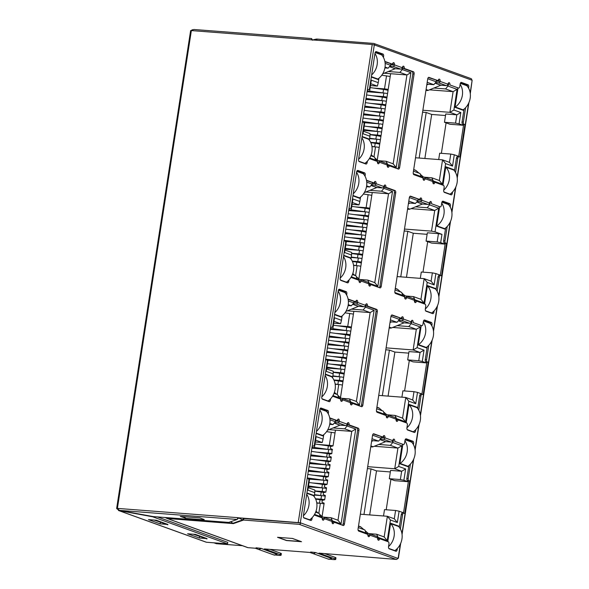 <?xml version="1.0" encoding="UTF-8"?>
<svg xmlns="http://www.w3.org/2000/svg" width="589" height="589" viewBox="0 0 589 589"><rect width="100%" height="100%" fill="white"/><g stroke="black" fill="none" stroke-linecap="round" stroke-linejoin="round"><path stroke-width="0.88" d="M316.131 433.489L322.86 435.919L322.956 435.308M326.637 411.527L326.718 411.026L320.136 408.648M467.011 85.906L467.092 85.398L460.473 83.005M458.006 88.026L455.017 107.323L463.234 110.298L463.329 109.679M398.775 526.669L398.856 526.168L390.64 523.194L387.783 541.615M395.02 550.921L395.094 550.443M453.957 170.243L454.031 169.735L445.814 166.768L442.965 185.189M450.202 194.495L450.276 194.017M448.619 204.714L448.7 204.214L442.081 201.813M439.615 206.842L436.626 226.132L444.842 229.106L444.938 228.488M435.565 289.052L435.639 288.544L427.423 285.577L424.573 303.998M431.811 313.304L431.884 312.825M430.228 323.523L430.301 323.022L423.682 320.63M421.216 325.651L418.234 344.94L426.451 347.915L426.546 347.296M417.174 407.86L417.248 407.352L409.031 404.385L406.174 422.806M413.419 432.112L413.493 431.634M411.836 442.332L411.91 441.831L405.291 439.438M402.824 444.459L399.843 463.749L408.059 466.724L408.155 466.113M365.003 163.69L365.077 163.212M368.758 139.438L368.839 138.93L362.11 136.501M371.313 77.056L378.042 79.493L378.131 78.874M381.812 55.101L381.893 54.593L375.311 52.215M346.612 282.499L346.685 282.021M350.367 258.247L350.448 257.739L343.718 255.309M352.921 195.865L359.643 198.302L359.739 197.683M363.42 173.91L363.501 173.409L356.919 171.024M328.22 401.308L328.294 400.829M331.975 377.056L332.049 376.548L325.327 374.118M334.523 314.673L341.252 317.11L341.348 316.499M345.029 292.718L345.11 292.218L338.528 289.84M309.829 520.116L309.902 519.638M313.584 495.864L313.657 495.364L306.928 492.927M369.73 157.977L375.878 160.193L374.39 157.027L370.82 155.739M362.441 121.562L364.782 122.409L363.03 133.725L369.958 136.228L369.347 140.16M348.835 209.441L351.177 210.295L350.786 210.707L348.666 210.545M360.542 197.065L359.857 201.482L352.929 198.979L351.177 210.295M366.638 185.852L369.752 186.978L372.174 184.107L366.741 182.148M372.174 184.107L372.388 182.745M384.367 185.417L383.918 188.355L381.495 191.219L388.534 193.766L392.524 191.469L383.918 188.355M358.878 278.855L372.241 192.515L388.534 193.766L374.781 282.632L367.735 280.084L369.222 283.25L377.836 286.364L392.524 191.469M369.222 283.25L368.913 285.245M357.376 279.701L355.999 275.836L352.428 274.548M351.338 276.786L357.486 279.009M344.042 240.371L346.391 241.218L344.639 252.534L351.567 255.037L350.956 258.969M330.444 328.257L332.785 329.104L332.395 329.516L330.267 329.354L347.076 330.665A3.843 0.471 8.8 0 1 350.772 331.217M342.15 315.873L341.465 320.291L334.537 317.788L332.785 329.104M348.246 304.66L351.361 305.787L353.783 302.915L348.349 300.957M353.783 302.915L353.996 301.553M365.975 304.226L365.526 307.163L363.096 310.028L370.142 312.575L374.133 310.278L365.526 307.163M340.486 397.663L353.849 311.323L370.142 312.575L356.389 401.44L349.343 398.893L350.83 402.059L359.445 405.173L374.133 310.278M350.83 402.059L350.521 404.054M338.984 398.51L337.6 394.645L334.029 393.356M332.947 395.594L339.095 397.818M325.651 359.18L327.999 360.034L326.247 371.342L333.175 373.853L332.564 377.785M312.045 447.066L314.393 447.912L314.003 448.325L311.875 448.163M323.751 434.682L323.074 439.099L316.146 436.596L314.393 447.912M329.855 423.469L332.969 424.595L335.391 421.731L329.958 419.766M335.391 421.731L335.597 420.362M347.584 423.035L347.127 425.972L344.705 428.844L351.751 431.391L355.741 429.086L347.127 425.972M332.468 449.422L330.319 448.398L330.613 446.514L333.013 445.939L335.458 430.132L351.751 431.391L337.998 520.249L330.952 517.702L332.439 520.867L341.046 523.982L355.741 429.086M332.439 520.867L332.13 522.87M320.593 517.319L319.209 513.461L315.638 512.165M314.555 514.403L320.696 516.627M307.259 477.988L309.608 478.842L307.856 490.151L314.776 492.662L314.173 496.593M399.106 511.2L395.587 510.486L394.299 518.784L387.371 516.281L384.175 536.947L376.621 534.216L378.109 537.382L387.231 540.68L390.426 520.013L397.354 522.517L399.106 511.2L403.016 512.614L402.95 513.078M378.109 537.382L377.792 539.458M366.262 533.833L364.878 529.967L358.267 527.582M358.097 530.152L366.365 533.141M372.02 438.717L378.639 441.109L381.061 438.238L372.572 435.175M381.061 438.238L381.274 436.876M393.275 439.394L392.797 442.486L390.374 445.35L397.928 448.082L401.919 445.785L392.797 442.486M407.949 480.771L407.809 481.684L403.892 480.271L405.644 468.954L398.716 466.451L401.919 445.785M417.498 392.392L413.979 391.678L412.69 399.975L405.769 397.465L402.567 418.138L395.013 415.407L396.5 418.573L405.622 421.871L408.818 401.205L415.746 403.708L417.498 392.392L421.415 393.805L421.341 394.269M396.5 418.573L396.183 420.642M384.654 415.024L383.27 411.159L376.658 408.766M376.496 411.336L384.764 414.332M390.411 319.908L397.03 322.301L399.452 319.429L390.971 316.367M399.452 319.429L399.666 318.067M411.674 320.585L411.196 323.678L408.773 326.542L416.32 329.273L420.31 326.976L411.196 323.678M426.34 361.963L426.2 362.876L422.284 361.462L424.036 350.146L417.115 347.643L420.31 326.976M435.889 273.583L432.37 272.862L431.089 281.159L424.161 278.656L420.958 299.33L413.404 296.598L414.892 299.764L424.014 303.063L427.216 282.389L434.137 284.899L435.889 273.583L439.806 274.997L439.733 275.461M414.892 299.764L414.575 301.833M403.045 296.215L401.669 292.35L395.05 289.957M394.888 292.527L403.156 295.516M408.81 201.099L415.422 203.492L417.844 200.621L409.362 197.558M417.844 200.621L418.057 199.251M430.066 201.777L429.587 204.869L427.165 207.733L434.719 210.464L438.702 208.167L429.587 204.869M444.732 243.154L444.592 244.067L440.682 242.653L441.964 234.356L435.035 231.852L438.702 208.167M454.281 154.774L450.762 154.053L449.481 162.35L442.553 159.847L439.35 180.521L431.796 177.79L433.29 180.956L442.405 184.254L445.608 163.58L452.529 166.091L454.281 154.774L458.198 156.188L458.124 156.652M433.29 180.956L432.967 183.024M421.437 177.407L420.06 173.541L413.441 171.149M413.279 173.718L421.547 176.707M427.202 82.291L433.813 84.676L436.235 81.812L427.754 78.742M436.235 81.812L436.449 80.443M448.457 82.968L447.979 86.06L445.556 88.924L453.11 91.656L457.093 89.351L447.979 86.06M463.131 124.345L462.983 125.258L459.074 123.845L460.826 112.528L453.898 110.025L457.093 89.351M367.227 90.632L369.568 91.486L369.178 91.899L367.057 91.737L383.859 93.047A3.843 0.471 8.8 0 1 387.555 93.592M378.933 78.256L378.248 82.674L371.32 80.17L369.568 91.486M385.029 67.043L388.144 68.169L390.566 65.298L385.14 63.34M390.566 65.298L390.779 63.936M402.788 66.454L402.309 69.546L399.887 72.41L406.933 74.958L410.916 72.661L402.309 69.546M377.269 160.046L390.632 73.706L406.933 74.958L393.172 163.823L386.126 161.276L387.614 164.441L396.228 167.556L410.916 72.661M387.614 164.441L387.304 166.437M375.767 160.893L375.878 160.193M325.312 410.916L326.718 411.026M465.693 85.295L467.092 85.398M397.457 526.058L398.856 526.168M454.031 169.735L452.632 169.632M448.7 204.214L447.294 204.103M435.639 288.544L434.24 288.441M430.301 323.022L428.902 322.912M417.248 407.352L415.849 407.249M411.91 441.831L410.511 441.721M368.839 138.93L367.44 138.827M380.494 54.49L381.893 54.593M350.448 257.739L349.041 257.636M362.102 173.299L363.501 173.409M332.049 376.548L330.65 376.445M343.711 292.107L345.11 292.218M313.657 495.364L312.258 495.253M363.413 131.237L370.032 133.629L369.958 136.228M352.384 202.52L359.003 204.913L359.857 201.482M374.781 282.632L377.836 286.364M345.021 250.045L351.64 252.438L351.567 255.037M333.985 321.329L340.604 323.722L341.465 320.291M356.389 401.44L359.445 405.173M326.63 368.854L333.249 371.247L333.175 373.853M315.594 440.138L322.212 442.53L323.074 439.099M337.998 520.249L341.046 523.982M308.238 487.663L314.857 490.055L314.776 492.662M248.529 518.791L248.919 518.931M462.983 125.258L449.952 124.257L444.474 122.276L445.755 113.979L456.836 114.833L460.826 112.528M445.52 115.518L431.685 114.45L424.868 158.485M444.592 244.067L431.56 243.066L426.075 241.085L427.364 232.788L438.444 233.642L437.156 241.939L440.682 242.653M427.128 234.326L413.287 233.259L406.469 277.294M426.2 362.876L413.161 361.874L407.684 359.894L408.972 351.596L420.053 352.45L424.036 350.146M408.729 353.135L394.895 352.067L388.077 396.102M407.809 481.684L394.77 480.683L389.292 478.702L390.581 470.405L401.661 471.259L405.644 468.954M390.338 471.944L376.504 470.876L369.686 514.919M394.299 518.784L397.354 522.517M360.335 514.197L387.371 516.281L390.426 520.013M384.175 536.947L387.231 540.68M374.287 446.263L397.928 448.082L394.733 468.756L398.716 466.451M367.698 466.672L394.733 468.756L401.661 471.259L400.373 479.556L403.892 480.271M412.69 399.975L415.746 403.708M378.727 395.388L405.769 397.465L408.818 401.205M402.567 418.138L405.622 421.871M392.679 327.455L416.32 329.273L413.125 349.947L417.115 347.643M386.089 347.863L413.125 349.947L420.053 352.45L418.764 360.748L422.284 361.462M431.089 281.159L434.137 284.899M397.126 276.572L424.161 278.656L427.216 282.389M420.958 299.33L424.014 303.063M411.07 208.646L434.719 210.464L431.516 231.131L435.035 231.852M404.481 229.055L431.516 231.131M413.287 233.259L407.809 231.278L404.179 230.998M441.964 234.356L438.444 233.642M449.481 162.35L452.529 166.091M415.517 157.764L442.553 159.847L445.608 163.58M439.35 180.521L442.405 184.254M429.462 89.837L453.11 91.656L449.908 112.322L453.898 110.025M422.873 110.246L449.908 112.322L456.836 114.833L455.555 123.13L459.074 123.845M370.776 83.712L377.394 86.104L378.248 82.674M393.172 163.823L396.228 167.556M377.394 86.104L370.488 85.574M322.212 442.53L315.306 442M340.604 323.722L333.698 323.192M359.003 204.913L352.089 204.383M369.752 186.978L366.498 186.728M381.495 191.219L369.892 190.328M372.241 192.515L365.784 192.007M367.735 280.084L360.358 279.517M351.361 305.787L348.106 305.536M363.096 310.028L351.5 309.137M353.849 311.323L347.392 310.815M349.343 398.893L341.966 398.326M332.969 424.595L329.715 424.345M344.705 428.844L333.109 427.945M335.458 430.132L329.001 429.624M322.095 516.472L324.149 503.19L321.984 502.262L322.279 500.378L324.672 499.796L325.342 495.496L323.177 494.569L323.464 492.684L325.864 492.102L326.527 487.802L324.362 486.875L324.657 484.983L327.057 484.408L327.72 480.109L325.555 479.181L325.85 477.289L328.25 476.715L328.912 472.415L326.748 471.487L327.042 469.595L329.435 469.021L330.105 464.721L327.94 463.786L328.228 461.901L330.628 461.327L331.298 457.027L329.133 456.092L329.42 454.207L331.821 453.633L332.159 449.304M330.952 517.702L323.575 517.135M277.979 537.337L286.578 540.444L300.92 541.497M300.913 541.549L292.321 538.442M431.685 114.45L426.2 112.47L422.571 112.19M376.504 470.876L371.026 468.896L367.396 468.616M394.895 352.067L389.417 350.087L385.788 349.807M383.52 515.979L384.507 509.632L395.587 510.486M371.026 468.896L363.973 514.477M400.373 479.556L389.292 478.702M401.912 397.17L402.898 390.824L413.979 391.678M389.417 350.087L382.364 395.668M418.764 360.748L407.684 359.894M420.31 278.361L421.29 272.015L432.37 272.862M407.809 231.278L400.756 276.852M437.156 241.939L426.075 241.085M438.702 159.553L439.681 153.199L450.762 154.053M426.2 112.47L419.147 158.043M455.555 123.13L444.474 122.276M376.621 534.216L369.244 533.649M378.639 441.109L371.733 440.579M390.374 445.35L378.72 444.452M395.013 415.407L387.636 414.84M397.03 322.301L390.124 321.771M408.773 326.542L397.111 325.643M413.404 296.598L406.027 296.031M415.422 203.492L408.523 202.955M427.165 207.733L415.503 206.835M431.796 177.79L424.426 177.215M433.813 84.676L426.915 84.146M445.556 88.924L433.894 88.026M388.144 68.169L384.889 67.919M399.887 72.41L388.284 71.519M390.632 73.706L384.175 73.198M386.126 161.276L378.749 160.709M390.573 523.628L398.598 526.47A15.38 12.936 109.9 0 1 401.948 538.942A15.38 12.936 109.9 0 1 394.866 550.612L388.792 548.418M366.336 533.339L368.795 533.531A1.539 1.296 109.9 0 1 369.082 533.59L376.908 536.417A1.539 1.296 -70.1 0 1 377.689 537.963A1.922 1.016 94.4 0 0 378.521 540.238A1.922 1.016 94.4 0 0 379.647 538.677L388.261 541.784A1.922 1.016 94.4 0 1 388.946 544.03L388.549 546.592A15.38 12.936 -70.1 0 0 394.122 536.115A15.38 12.936 -70.1 0 0 390.772 523.643M394.866 550.612L393.967 550.538M405.144 439.777L411.659 442.133A15.38 12.936 109.9 0 1 415.002 454.605A15.38 12.936 109.9 0 1 407.919 466.274L400.093 463.447A15.38 12.936 -70.1 0 0 407.176 451.778A15.38 12.936 -70.1 0 0 404.938 440.712M407.919 466.274L406.52 466.164M323.95 480.256A5.382 0.663 -171.2 0 0 323.067 480.123L323.604 476.648L307.811 474.454M323.604 476.648A5.382 0.663 8.8 0 1 326.387 477.134M307.274 477.922L323.067 480.123M308.452 478.423L318.701 479.851M328.714 449.481A5.382 0.663 -171.2 0 0 327.83 449.348L328.368 445.873L314.997 444.01M328.368 445.873A5.382 0.663 8.8 0 1 331.151 446.359M314.46 447.485L327.83 449.348M314.408 447.809L323.471 449.076M327.528 457.174A5.382 0.663 -171.2 0 0 326.637 457.042L327.175 453.567L311.382 451.373M327.175 453.567A5.382 0.663 8.8 0 1 329.965 454.053M310.845 454.841L326.637 457.042M310.793 455.172L322.279 456.769M325.143 472.562A5.382 0.663 -171.2 0 0 324.252 472.43L324.789 468.954L308.997 466.76M324.789 468.954A5.382 0.663 8.8 0 1 327.58 469.44M308.459 470.228L324.252 472.43M308.408 470.559L319.893 472.157M322.757 487.95A5.382 0.663 -171.2 0 0 321.874 487.817L322.411 484.349L309.041 482.487M322.411 484.349A5.382 0.663 8.8 0 1 325.194 484.828M308.503 485.954L321.874 487.817M308.452 486.286L317.515 487.545M320.379 503.337A5.382 0.663 -171.2 0 0 319.488 503.205L320.026 499.737L315.652 499.126M320.026 499.737A5.382 0.663 8.8 0 1 322.816 500.216M316.749 502.822L319.488 503.205M326.335 464.868A5.382 0.663 -171.2 0 0 325.445 464.736L325.982 461.261L310.189 459.067M325.982 461.261A5.382 0.663 8.8 0 1 328.772 461.747M309.652 462.534L325.445 464.736M309.6 462.866L321.086 464.463M321.572 495.644A5.382 0.663 -171.2 0 0 320.681 495.511L321.219 492.043L314.828 491.152M321.219 492.043A5.382 0.663 8.8 0 1 324.009 492.522M314.474 494.642L320.681 495.511M314.423 494.974L316.322 495.239M318.796 513.306L320.342 503.337L316.786 503.058M315.483 498.765L320.983 499.185A3.843 0.471 8.8 0 1 324.686 499.737M320.983 499.185L321.535 495.644L314.401 495.091M314.828 490.924L322.176 491.491A3.843 0.471 8.8 0 1 325.872 492.043M322.176 491.491L322.72 487.95L308.364 486.838M312.413 482.951L323.368 483.797A3.843 0.471 8.8 0 1 327.064 484.349M323.368 483.797L323.913 480.249L309.556 479.144M313.598 475.257L324.561 476.103A3.843 0.471 8.8 0 1 328.257 476.648M324.561 476.103L325.106 472.555L308.305 471.266M314.791 467.563L325.746 468.41A3.843 0.471 8.8 0 1 329.45 468.954M325.746 468.41L326.299 464.861L309.49 463.572M315.984 459.869L326.939 460.716A3.843 0.471 8.8 0 1 330.635 461.261M326.939 460.716L327.491 457.167L310.683 455.871M317.176 452.175L328.132 453.022A3.843 0.471 8.8 0 1 331.828 453.567M328.132 453.022L328.677 449.473L311.875 448.177M318.369 444.481L329.325 445.328A3.843 0.471 8.8 0 1 333.021 445.873M335.031 432.915L326.601 431.627M320.342 503.337A3.843 0.471 8.8 0 1 324.038 503.882M321.535 495.644A3.843 0.471 8.8 0 1 325.231 496.188M322.72 487.95A3.843 0.471 8.8 0 1 326.424 488.495M323.913 480.249A3.843 0.471 8.8 0 1 327.617 480.801M325.106 472.555A3.843 0.471 8.8 0 1 328.802 473.107M326.299 464.861A3.843 0.471 8.8 0 1 329.995 465.413M327.491 457.167A3.843 0.471 8.8 0 1 331.187 457.719M328.677 449.473A3.843 0.471 8.8 0 1 332.38 450.025M306.876 493.302L313.407 495.666A15.38 12.936 109.9 0 1 316.749 508.138A15.38 12.936 109.9 0 1 309.667 519.807L303.637 517.628M303.401 515.728A15.38 12.936 -70.1 0 0 308.923 505.31A15.38 12.936 -70.1 0 0 306.722 494.289M309.667 519.807L308.769 519.734M316.455 431.391A15.38 12.936 -70.1 0 0 321.977 420.973A15.38 12.936 -70.1 0 0 319.775 409.959M319.982 408.987L326.461 411.328A15.38 12.936 109.9 0 1 329.803 423.8A15.38 12.936 109.9 0 1 322.72 435.47L316.19 433.106M322.72 435.47L321.322 435.359M392.959 63.03A1.922 1.016 -85.6 0 1 393.172 64.797L394.475 64.9A1.922 1.016 94.4 0 0 393.791 62.662A1.922 1.016 94.4 0 0 393.643 62.625A1.922 1.016 94.4 0 0 392.517 64.194L384.941 61.823M392.517 64.194L384.867 61.425M383.439 57.45L383.623 56.272A1.922 1.016 94.4 0 0 382.931 54.033L376.283 51.626A1.922 1.016 94.4 0 0 376.135 51.596A1.922 1.016 94.4 0 0 375.009 53.157L369.59 88.159A1.922 1.016 94.4 0 1 368.464 89.727A1.922 1.016 94.4 0 1 368.324 89.697L367.426 89.366L300.324 522.782L300.721 522.922A1.539 1.296 109.9 0 1 299.183 524.328L243.574 520.043L243.809 518.534L300.721 522.922L397.693 558.343M375.657 51.773L381.628 53.93A1.922 1.016 -85.6 0 1 382.357 55.764M390.676 64.606L393.172 64.797M389.911 66.071L392.937 66.307A1.539 1.296 109.9 0 0 394.475 64.9L402.302 67.728A1.539 1.296 -70.1 0 1 400.763 69.134L395.248 68.714L389.454 66.616M382.688 73.802L395.248 68.714M375.841 160.407L378.344 160.598A1.539 1.296 109.9 0 1 378.631 160.664L386.458 163.492A1.539 1.296 -70.1 0 1 387.238 165.038A1.922 1.016 94.4 0 0 388.07 167.313A1.922 1.016 94.4 0 0 389.196 165.745L398.355 169.058A1.922 1.016 94.4 0 0 398.495 169.087A1.922 1.016 94.4 0 0 399.622 167.526L414.104 73.986A1.922 1.016 94.4 0 0 413.419 71.748L404.26 68.434A1.922 1.016 94.4 0 0 403.575 66.196A1.922 1.016 94.4 0 0 403.428 66.167A1.922 1.016 94.4 0 0 402.302 67.728M404.26 68.434L402.957 68.339L412.116 71.644A1.922 1.016 -85.6 0 1 412.801 73.883L398.319 167.423A1.922 1.016 -85.6 0 1 397.671 168.815M402.743 66.564A1.922 1.016 -85.6 0 1 402.957 68.339M389.196 165.745L387.893 165.649A1.922 1.016 -85.6 0 1 387.452 166.805M377.866 160.561L374.788 157.881M373.404 156.674L371.188 154.738M378.631 160.664A1.539 1.296 109.9 0 1 379.412 162.211L377.409 162.056M369.369 158.581L377.453 161.504A1.922 1.016 94.4 0 0 378.285 163.771A1.922 1.016 94.4 0 0 379.412 162.211L387.238 165.038M378.109 162.108A1.922 1.016 -85.6 0 1 377.667 163.271M362.397 121.805L363.303 122.129A1.922 1.016 94.4 0 1 363.987 124.367L358.568 159.376A1.922 1.016 94.4 0 0 359.253 161.614L365.909 164.014A1.922 1.016 94.4 0 0 366.049 164.051A1.922 1.016 94.4 0 0 367.175 162.483L367.381 161.165M365.828 162.63A1.922 1.016 -85.6 0 1 365.224 163.771M394.711 441.36L403.325 444.474L394.711 441.36A1.922 1.016 94.4 0 0 393.879 439.092A1.922 1.016 94.4 0 0 392.76 440.653A1.539 1.296 -70.1 0 1 391.221 442.067L385.699 441.64L379.949 439.556M403.325 444.474A1.922 1.016 94.4 0 0 403.465 444.511A1.922 1.016 94.4 0 0 404.591 442.943L404.989 440.381A1.922 1.016 94.4 0 1 406.115 438.812A1.922 1.016 94.4 0 1 406.263 438.849L405.968 438.827M413.426 444.621L413.603 443.495A1.922 1.016 94.4 0 0 412.911 441.249L406.263 438.849M408.862 465.56L406.881 478.393L408.184 478.496L410.408 464.117M408.184 478.496A1.922 1.016 94.4 0 0 408.869 480.734L407.566 480.631L408.464 480.955L403.487 513.122M402.545 513.071A1.922 1.016 94.4 0 0 402.397 513.041L403.701 513.137A1.922 1.016 94.4 0 1 403.848 513.174L404.746 513.498L409.767 481.058L408.869 480.734M403.701 513.137A1.922 1.016 94.4 0 0 402.574 514.705L401.271 514.602L399.305 527.31M388.549 546.592A1.922 1.016 94.4 0 0 389.233 548.83L395.889 551.238A1.922 1.016 94.4 0 0 396.029 551.267A1.922 1.016 94.4 0 0 397.155 549.706L397.354 548.455M400.373 528.959L402.574 514.705M381.171 437.539L384.926 437.826A1.922 1.016 94.4 0 0 384.102 435.558A1.922 1.016 94.4 0 0 382.975 437.119L373.816 433.806A1.922 1.016 94.4 0 0 373.669 433.776A1.922 1.016 94.4 0 0 372.542 435.337L358.068 528.878A1.922 1.016 94.4 0 0 358.753 531.116L367.911 534.429A1.922 1.016 94.4 0 0 368.736 536.697A1.922 1.016 94.4 0 0 369.863 535.136L367.867 534.981M449.893 84.934L458.5 88.048L449.893 84.934A1.922 1.016 94.4 0 0 449.061 82.666A1.922 1.016 94.4 0 0 447.934 84.227A1.539 1.296 -70.1 0 1 446.396 85.633L440.874 85.214L435.124 83.13M458.5 88.048A1.922 1.016 94.4 0 0 458.647 88.078A1.922 1.016 94.4 0 0 459.773 86.517L460.171 83.947A1.922 1.016 94.4 0 1 461.297 82.386A1.922 1.016 94.4 0 1 461.437 82.416L461.15 82.394M468.601 88.195L468.778 87.062A1.922 1.016 94.4 0 0 468.093 84.823L461.437 82.416M464.044 109.134L462.056 121.967L463.359 122.063L465.582 107.691M463.359 122.063A1.922 1.016 94.4 0 0 464.044 124.308L462.74 124.205L463.646 124.529L458.662 156.696M457.719 156.645A1.922 1.016 94.4 0 0 457.579 156.608L458.883 156.711A1.922 1.016 94.4 0 1 459.022 156.74L459.928 157.064L464.949 124.632L464.044 124.308M458.883 156.711A1.922 1.016 94.4 0 0 457.756 158.272L456.453 158.176L454.48 170.884M421.518 176.906L423.977 177.098A1.539 1.296 109.9 0 1 424.264 177.164L432.09 179.991A1.539 1.296 -70.1 0 1 432.871 181.537A1.922 1.016 94.4 0 0 433.703 183.812A1.922 1.016 94.4 0 0 434.829 182.244L443.436 185.358A1.922 1.016 94.4 0 1 444.121 187.596L443.723 190.166A1.922 1.016 94.4 0 0 444.415 192.404L451.064 194.804A1.922 1.016 94.4 0 0 451.211 194.841A1.922 1.016 94.4 0 0 452.337 193.273L452.529 192.029M455.547 172.525L457.756 158.272M435.595 82.578L438.569 82.806A1.539 1.296 -70.1 0 0 440.108 81.4A1.922 1.016 -85.6 0 0 439.276 79.125A1.922 1.016 -85.6 0 0 438.15 80.693L428.991 77.38A1.922 1.016 94.4 0 0 428.851 77.35A1.922 1.016 94.4 0 0 427.724 78.911L413.242 172.452A1.922 1.016 94.4 0 0 413.927 174.69L423.086 178.003A1.922 1.016 94.4 0 0 423.918 180.271A1.922 1.016 94.4 0 0 425.044 178.71L423.042 178.555M413.103 322.551L421.717 325.665L413.103 322.551A1.922 1.016 94.4 0 0 412.278 320.283A1.922 1.016 94.4 0 0 411.151 321.844A1.539 1.296 -70.1 0 1 409.613 323.258L404.091 322.831L398.341 320.747M421.717 325.665A1.922 1.016 94.4 0 0 421.857 325.695A1.922 1.016 94.4 0 0 422.983 324.134L423.381 321.572A1.922 1.016 94.4 0 1 424.507 320.004A1.922 1.016 94.4 0 1 424.654 320.041L424.36 320.018M431.818 325.813L431.995 324.686A1.922 1.016 94.4 0 0 431.31 322.441L424.654 320.041M427.261 346.752L425.273 359.584L426.576 359.688L428.799 345.309M426.576 359.688A1.922 1.016 94.4 0 0 427.261 361.926L425.957 361.823L426.856 362.147L421.879 394.313M420.936 394.262A1.922 1.016 94.4 0 0 420.789 394.232L422.092 394.328A1.922 1.016 94.4 0 1 422.239 394.358L423.138 394.689L428.159 362.25L427.261 361.926M422.092 394.328A1.922 1.016 94.4 0 0 420.966 395.896L419.662 395.793L417.697 408.501M384.727 414.531L387.187 414.715A1.539 1.296 109.9 0 1 387.481 414.781L395.307 417.608A1.539 1.296 -70.1 0 1 396.088 419.154A1.922 1.016 94.4 0 0 396.912 421.429A1.922 1.016 94.4 0 0 398.039 419.861L406.653 422.976A1.922 1.016 94.4 0 1 407.338 425.214L406.94 427.783A1.922 1.016 94.4 0 0 407.625 430.022L414.281 432.429A1.922 1.016 94.4 0 0 414.428 432.459A1.922 1.016 94.4 0 0 415.547 430.898L415.746 429.646M418.764 410.15L420.966 395.896M399.563 318.73L403.325 319.017A1.922 1.016 94.4 0 0 402.493 316.742A1.922 1.016 94.4 0 0 401.367 318.31L392.208 314.997A1.922 1.016 94.4 0 0 392.06 314.968A1.922 1.016 94.4 0 0 390.941 316.529L376.459 410.069A1.922 1.016 94.4 0 0 377.144 412.307L386.303 415.62A1.922 1.016 94.4 0 0 387.135 417.888A1.922 1.016 94.4 0 0 388.261 416.327L386.259 416.173M431.501 203.742L440.108 206.857L431.501 203.742A1.922 1.016 94.4 0 0 430.669 201.475A1.922 1.016 94.4 0 0 429.543 203.036A1.539 1.296 -70.1 0 1 428.004 204.442L422.482 204.022L416.732 201.939M440.108 206.857A1.922 1.016 94.4 0 0 440.255 206.886A1.922 1.016 94.4 0 0 441.382 205.325L441.772 202.763A1.922 1.016 94.4 0 1 442.899 201.195A1.922 1.016 94.4 0 1 443.046 201.232L442.751 201.202M450.21 207.004L450.386 205.87A1.922 1.016 94.4 0 0 449.701 203.632L443.046 201.232M445.652 227.943L443.664 240.776L444.967 240.872L447.191 226.5M444.967 240.872A1.922 1.016 94.4 0 0 445.652 243.117L444.349 243.014L445.247 243.338L440.27 275.505M439.328 275.453A1.922 1.016 94.4 0 0 439.18 275.416L440.491 275.519A1.922 1.016 94.4 0 1 440.631 275.549L441.529 275.88L446.55 243.441L445.652 243.117M440.491 275.519A1.922 1.016 94.4 0 0 439.365 277.08L438.061 276.985L436.088 289.692M403.126 295.722L405.578 295.906A1.539 1.296 109.9 0 1 405.873 295.972L413.699 298.8A1.539 1.296 -70.1 0 1 414.479 300.346A1.922 1.016 94.4 0 0 415.311 302.621A1.922 1.016 94.4 0 0 416.438 301.053L425.044 304.167A1.922 1.016 94.4 0 1 425.729 306.405L425.332 308.975A1.922 1.016 94.4 0 0 426.016 311.213L432.672 313.62A1.922 1.016 94.4 0 0 432.819 313.65A1.922 1.016 94.4 0 0 433.946 312.082L434.137 310.837M437.156 291.334L439.365 277.08M417.954 199.914L421.717 200.208A1.922 1.016 94.4 0 0 420.885 197.933A1.922 1.016 94.4 0 0 419.758 199.502L410.599 196.189A1.922 1.016 94.4 0 0 410.459 196.159A1.922 1.016 94.4 0 0 409.333 197.72L394.851 291.26A1.922 1.016 94.4 0 0 395.536 293.499L404.695 296.812A1.922 1.016 94.4 0 0 405.526 299.079A1.922 1.016 94.4 0 0 406.653 297.519L404.65 297.364M335.494 421.032L339.301 421.326A1.922 1.016 94.4 0 0 338.469 419.059A1.922 1.016 94.4 0 0 337.342 420.62L329.685 417.851M320.666 516.833L323.162 517.032A1.539 1.296 109.9 0 1 323.457 517.09L331.283 519.918A1.539 1.296 -70.1 0 1 332.063 521.471A1.922 1.016 94.4 0 0 332.888 523.739A1.922 1.016 94.4 0 0 334.015 522.178L343.173 525.484A1.922 1.016 94.4 0 0 343.321 525.521A1.922 1.016 94.4 0 0 344.447 523.952L358.929 430.412A1.922 1.016 94.4 0 0 358.237 428.174L349.086 424.868A1.922 1.016 94.4 0 0 348.254 422.593A1.922 1.016 94.4 0 0 347.127 424.154A1.539 1.296 -70.1 0 1 345.588 425.567L340.067 425.14L334.272 423.049M314.187 515.007L322.279 517.93A1.922 1.016 94.4 0 0 323.111 520.197A1.922 1.016 94.4 0 0 324.237 518.637L322.235 518.482M307.222 478.231L308.121 478.562A1.922 1.016 94.4 0 1 308.805 480.801L303.394 515.802A1.922 1.016 94.4 0 0 304.079 518.04L310.727 520.448A1.922 1.016 94.4 0 0 310.874 520.477A1.922 1.016 94.4 0 0 312.001 518.916L312.207 517.598M470.184 92.915L472.142 80.273L374.309 44.897L367.426 89.366M348.99 208.432L349.932 208.506L349.027 208.175M349.932 208.506A1.922 1.016 94.4 0 0 350.072 208.535A1.922 1.016 94.4 0 0 351.199 206.975L356.617 171.973A1.922 1.016 94.4 0 1 357.744 170.405A1.922 1.016 94.4 0 1 357.891 170.435L357.597 170.412M365.047 176.258L365.232 175.08A1.922 1.016 94.4 0 0 364.539 172.842L357.891 170.435M372.285 183.415L376.084 183.709A1.922 1.016 94.4 0 0 375.252 181.434A1.922 1.016 94.4 0 0 374.125 183.002L366.476 180.234M357.449 279.215L359.953 279.407A1.539 1.296 109.9 0 1 360.24 279.473L368.066 282.3A1.539 1.296 -70.1 0 1 368.847 283.846A1.922 1.016 94.4 0 0 369.678 286.121A1.922 1.016 94.4 0 0 370.805 284.553L379.964 287.866A1.922 1.016 94.4 0 0 380.104 287.896A1.922 1.016 94.4 0 0 381.23 286.335L395.712 192.794A1.922 1.016 94.4 0 0 395.028 190.556L385.869 187.243A1.922 1.016 94.4 0 0 385.037 184.975A1.922 1.016 94.4 0 0 383.91 186.536A1.539 1.296 -70.1 0 1 382.371 187.943L376.85 187.523L371.063 185.425M350.978 277.39L359.062 280.312A1.922 1.016 94.4 0 0 359.894 282.58A1.922 1.016 94.4 0 0 361.02 281.019L359.018 280.865M344.005 240.614L344.911 240.938A1.922 1.016 94.4 0 1 345.596 243.183L340.177 278.185A1.922 1.016 94.4 0 0 340.862 280.423L347.517 282.83A1.922 1.016 94.4 0 0 347.657 282.86A1.922 1.016 94.4 0 0 348.784 281.292L348.99 279.974M330.598 327.241L331.533 327.315L330.635 326.991M331.533 327.315A1.922 1.016 94.4 0 0 331.681 327.344A1.922 1.016 94.4 0 0 332.807 325.783L338.226 290.782A1.922 1.016 94.4 0 1 339.352 289.214A1.922 1.016 94.4 0 1 339.5 289.251L339.205 289.228M346.656 295.067L346.833 293.889A1.922 1.016 94.4 0 0 346.148 291.651L339.5 289.251M353.886 302.223L357.692 302.518A1.922 1.016 94.4 0 0 356.86 300.25A1.922 1.016 94.4 0 0 355.734 301.811L348.077 299.043M339.058 398.024L341.554 398.216A1.539 1.296 109.9 0 1 341.848 398.282L349.675 401.109A1.539 1.296 -70.1 0 1 350.455 402.655A1.922 1.016 94.4 0 0 351.287 404.93A1.922 1.016 94.4 0 0 352.413 403.362L361.565 406.675A1.922 1.016 94.4 0 0 361.712 406.704A1.922 1.016 94.4 0 0 362.839 405.144L377.321 311.603A1.922 1.016 94.4 0 0 376.629 309.365L367.477 306.052A1.922 1.016 94.4 0 0 366.645 303.784A1.922 1.016 94.4 0 0 365.519 305.345A1.539 1.296 -70.1 0 1 363.98 306.759L358.458 306.332L352.671 304.233M332.586 396.198L340.67 399.121A1.922 1.016 94.4 0 0 341.502 401.389A1.922 1.016 94.4 0 0 342.629 399.828L340.626 399.673M325.614 359.423L326.512 359.746A1.922 1.016 94.4 0 1 327.204 361.992L321.785 396.993A1.922 1.016 94.4 0 0 322.47 399.232L329.126 401.639A1.922 1.016 94.4 0 0 329.266 401.669A1.922 1.016 94.4 0 0 330.392 400.108L330.598 398.79M313.142 446.123A1.922 1.016 94.4 0 0 313.289 446.153L312.244 445.799M313.289 446.153A1.922 1.016 94.4 0 0 314.416 444.592L319.834 409.591A1.922 1.016 94.4 0 1 320.961 408.022A1.922 1.016 94.4 0 1 321.101 408.059L320.814 408.037M328.264 413.876L328.441 412.705A1.922 1.016 94.4 0 0 327.756 410.459L321.101 408.059M392.76 440.653L384.926 437.826A1.539 1.296 109.9 0 1 383.395 439.232L380.413 439.004M371.033 446.676A3.232 2.717 -70.1 0 0 371.335 446.808A3.232 2.717 -70.1 0 0 373.102 446.749L385.699 441.64M373.183 440.69L371.615 441.33M369.082 533.59A1.539 1.296 109.9 0 1 369.863 535.136L377.689 537.963M358.517 525.977L360.144 526.566A3.232 2.717 109.9 0 1 360.88 527L363.862 529.599M368.316 533.494L365.298 530.851M436.346 81.105L440.108 81.4L447.934 84.227M428.365 84.256L426.797 84.897M426.215 90.242A3.232 2.717 -70.1 0 0 426.51 90.375A3.232 2.717 -70.1 0 0 428.284 90.316L440.874 85.214M424.264 177.164A1.539 1.296 109.9 0 1 425.044 178.71L432.871 181.537M413.692 169.551L415.319 170.14A3.232 2.717 109.9 0 1 416.062 170.574L419.037 173.173M423.498 177.061L420.472 174.425M411.151 321.844L403.325 319.017A1.539 1.296 109.9 0 1 401.786 320.423L398.805 320.195M391.582 321.881L390.014 322.522M389.432 327.867A3.232 2.717 -70.1 0 0 389.727 327.999A3.232 2.717 -70.1 0 0 391.494 327.94L404.091 322.831M387.481 414.781A1.539 1.296 109.9 0 1 388.261 416.327L396.088 419.154M376.908 407.168L378.536 407.757A3.232 2.717 109.9 0 1 379.272 408.192L382.254 410.791M386.715 414.678L383.689 412.042M429.543 203.036L421.717 200.208A1.539 1.296 109.9 0 1 420.178 201.615L417.203 201.386M407.824 209.051A3.232 2.717 -70.1 0 0 408.118 209.191A3.232 2.717 -70.1 0 0 409.885 209.124L422.482 204.022M409.973 203.072L408.405 203.713M405.873 295.972A1.539 1.296 109.9 0 1 406.653 297.519L414.479 300.346M395.3 288.36L396.927 288.949A3.232 2.717 109.9 0 1 397.663 289.383L400.645 291.982M405.107 295.869L402.081 293.234M341.848 398.282A1.539 1.296 109.9 0 1 342.629 399.828L350.455 402.655M341.083 398.179L338.005 395.499M336.621 394.291L334.405 392.355M365.519 305.345L357.692 302.518A1.539 1.296 109.9 0 1 356.154 303.924L353.128 303.696M345.905 311.419L358.458 306.332M360.24 279.473A1.539 1.296 109.9 0 1 361.02 281.019L368.847 283.846M359.474 279.37L356.397 276.69M355.012 275.483L352.796 273.546M383.91 186.536L376.084 183.709A1.539 1.296 109.9 0 1 374.545 185.115L371.519 184.88M364.296 192.61L376.85 187.523M472.142 80.273L470.294 93.739M323.457 517.09A1.539 1.296 109.9 0 1 324.237 518.637L332.063 521.471M322.691 516.995L319.606 514.307M318.229 513.1L316.006 511.164M347.127 424.154L339.301 421.326A1.539 1.296 109.9 0 1 337.762 422.733L334.736 422.504M327.513 430.228L340.067 425.14M386.2 509.757L390.919 479.291M404.591 390.949L409.311 360.483M422.983 272.14L427.702 241.667M441.375 153.331L446.094 122.858M357.265 170.582L363.236 172.746A1.922 1.016 -85.6 0 1 363.965 174.572M366.549 180.632L374.125 183.002M374.567 181.839A1.922 1.016 -85.6 0 1 374.781 183.606M385.869 187.243L384.565 187.147L393.724 190.453A1.922 1.016 -85.6 0 1 394.409 192.699L379.927 286.232A1.922 1.016 -85.6 0 1 379.279 287.623M384.352 185.373A1.922 1.016 -85.6 0 1 384.565 187.147M370.805 284.553L369.502 284.458A1.922 1.016 -85.6 0 1 369.06 285.613M359.717 280.916A1.922 1.016 -85.6 0 1 359.275 282.079M347.436 281.439A1.922 1.016 -85.6 0 1 346.833 282.58M338.874 289.39L344.845 291.555A1.922 1.016 -85.6 0 1 345.574 293.381M348.158 299.44L355.734 301.811M356.176 300.648A1.922 1.016 -85.6 0 1 356.389 302.415M367.477 306.052L366.174 305.956L375.326 309.269A1.922 1.016 -85.6 0 1 376.018 311.507L361.536 405.041A1.922 1.016 -85.6 0 1 360.888 406.432M365.96 304.189A1.922 1.016 -85.6 0 1 366.174 305.956M352.413 403.362L351.11 403.266A1.922 1.016 -85.6 0 1 350.669 404.429M341.325 399.725A1.922 1.016 -85.6 0 1 340.884 400.888M329.045 400.255A1.922 1.016 -85.6 0 1 328.441 401.389M320.482 408.199L326.453 410.364A1.922 1.016 -85.6 0 1 327.182 412.19M329.766 418.249L337.342 420.62M337.784 419.456A1.922 1.016 -85.6 0 1 337.998 421.223M349.086 424.868L347.775 424.765L356.934 428.078A1.922 1.016 -85.6 0 1 357.626 430.316L343.144 523.857A1.922 1.016 -85.6 0 1 342.496 525.241M347.562 422.998A1.922 1.016 -85.6 0 1 347.775 424.765M334.015 522.178L332.711 522.075A1.922 1.016 -85.6 0 1 332.277 523.238M322.934 518.534A1.922 1.016 -85.6 0 1 322.492 519.697M310.646 519.064A1.922 1.016 -85.6 0 1 310.05 520.197M405.35 297.416A1.922 1.016 -85.6 0 1 404.908 298.579M409.981 196.336L419.758 199.502M420.2 198.338A1.922 1.016 -85.6 0 1 420.413 200.105M429.985 201.872A1.922 1.016 -85.6 0 1 430.198 203.647M442.42 201.372L448.398 203.536A1.922 1.016 -85.6 0 1 449.12 205.325M443.664 240.776A1.922 1.016 94.4 0 0 444.349 243.014M446.55 243.441L445.247 243.338M439.18 275.416A1.922 1.016 94.4 0 0 438.061 276.985M432.576 312.288A1.922 1.016 -85.6 0 1 431.995 313.37M416.438 301.053L415.127 300.957A1.922 1.016 -85.6 0 1 414.693 302.113M411.586 320.688A1.922 1.016 -85.6 0 1 411.799 322.455M424.028 320.18L429.999 322.345A1.922 1.016 -85.6 0 1 430.728 324.134M425.273 359.584A1.922 1.016 94.4 0 0 425.957 361.823M428.159 362.25L426.856 362.147M420.789 394.232A1.922 1.016 94.4 0 0 419.662 395.793M414.185 431.096A1.922 1.016 -85.6 0 1 413.596 432.179M398.039 419.861L396.736 419.766A1.922 1.016 -85.6 0 1 396.301 420.929M386.951 416.224A1.922 1.016 -85.6 0 1 386.517 417.387M391.582 315.144L401.367 318.31M401.808 317.147A1.922 1.016 -85.6 0 1 402.022 318.914M393.194 439.497A1.922 1.016 -85.6 0 1 393.408 441.264M405.637 438.996L411.608 441.154A1.922 1.016 -85.6 0 1 412.337 442.95M406.881 478.393A1.922 1.016 94.4 0 0 407.566 480.631M409.767 481.058L408.464 480.955M402.397 513.041A1.922 1.016 94.4 0 0 401.271 514.602M395.793 549.912A1.922 1.016 -85.6 0 1 395.204 550.987M379.647 538.677L378.344 538.574A1.922 1.016 -85.6 0 1 377.902 539.738M368.559 535.033A1.922 1.016 -85.6 0 1 368.125 536.196M373.19 433.953L382.975 437.119M383.41 435.956A1.922 1.016 -85.6 0 1 383.623 437.723M448.376 83.064A1.922 1.016 -85.6 0 1 448.59 84.831M460.819 82.563L466.79 84.72A1.922 1.016 -85.6 0 1 467.519 86.517M462.056 121.967A1.922 1.016 94.4 0 0 462.74 124.205M464.949 124.632L463.646 124.529M457.579 156.608A1.922 1.016 94.4 0 0 456.453 158.176M450.968 193.479A1.922 1.016 -85.6 0 1 450.386 194.561M434.829 182.244L433.526 182.148A1.922 1.016 -85.6 0 1 433.084 183.304M423.741 178.607A1.922 1.016 -85.6 0 1 423.3 179.77M428.372 77.527L438.15 80.693M438.591 79.53A1.922 1.016 -85.6 0 1 438.805 81.297M330.171 559.189A5.382 0.663 -171.2 0 0 333.146 559.55A5.382 0.663 -171.2 0 0 335.73 559.381A5.382 0.663 -171.2 0 0 334.972 558.909L319.002 553.137L396.235 559.417A1.539 1.296 -70.1 0 0 397.774 558.011M324.598 553.572L335.2 557.4A5.382 0.663 8.8 0 1 335.958 557.871L335.73 559.381M275.556 554.985A5.382 0.663 -171.2 0 0 281.108 555.177A5.382 0.663 -171.2 0 0 280.349 554.705L264.387 548.933L309.873 552.438L325.842 558.21A5.382 0.663 -171.2 0 0 325.908 558.232M269.983 549.36L280.585 553.196A5.382 0.663 8.8 0 1 281.343 553.667L281.108 555.177M247.432 547.49A1.922 1.62 -70.1 0 0 248.013 547.667L255.258 548.226L271.227 553.999A5.382 0.663 -171.2 0 0 271.293 554.028M248.013 547.667L167.386 518.519L233.421 523.606L243.574 520.043L242.742 519.844L243.809 518.534M233.421 523.606L230.711 521.721M238.685 518.018L242.742 519.844L232.832 523.319L167.386 518.519L165.023 517.503M243.095 518.372L243.5 518.541M470.685 78.521A1.539 1.296 109.9 0 1 471.752 80.133M316.83 40.251L317.015 39.073L373.625 43.431A1.539 1.296 109.9 0 1 374.7 45.044M317.015 39.073L316.271 39.095L316.521 40.229M300.324 522.782L237.956 517.753L299.418 522.818M298.24 522.391L372.219 44.514L374.309 44.897M237.514 518.644L238.913 518.048M277.515 537.301L292.505 538.456L301.509 541.711L286.519 540.555L277.515 537.301M315.586 552.548L310.653 552.003L312.428 553.358A3.718 3.129 -70.1 0 0 313.127 553.505A3.718 3.129 -70.1 0 0 315.586 552.548L331.673 558.512C327.97 560.029 329.553 558.99 328.161 559.049A3.718 3.129 -70.1 0 0 328.861 559.197A3.718 3.129 -70.1 0 0 331.32 558.239M260.971 548.344L256.038 547.799L257.813 549.154A3.718 3.129 -70.1 0 0 258.512 549.301A3.718 3.129 -70.1 0 0 260.971 548.344L277.058 554.308C273.348 555.825 274.938 554.786 273.546 554.838A3.718 3.129 -70.1 0 0 274.246 554.993A3.718 3.129 -70.1 0 0 276.697 554.035M213.925 542.815L216.384 543.706L242.462 545.716M316.271 39.095L312.737 39.934M372.219 44.514L191.359 30.584L117.38 508.44M237.956 517.753L238.641 517.959M312.597 40.214L311.92 39.949M237.823 517.886L237.176 519.454L228.738 522.414L153.199 516.59L119.398 510.383L117.425 508.44L116.637 508.513L190.622 30.635L191.359 30.584M191.41 30.665L193.847 29.487L311.618 38.557L311.846 39.728M116.637 508.513L117.586 508.719M116.909 508.587L118.279 508.705M312.42 40.104L311.625 38.543L193.847 29.487M116.961 508.83L118.912 510.207M227.553 543.868L206.437 542.241A1.612 1.355 109.9 0 1 206.135 542.174L118.426 510.464L152.647 516.781L227.553 543.868L227.788 542.359L157.425 516.921M191.057 30.569L192.493 29.693M238.582 517.959L237.176 519.454L119.398 510.383M185.528 518.136L180.3 516.398L199.855 517.9L204.147 519.572M185.056 517.709L184.998 518.099M237.617 518.511L238.663 518.143L238.089 518.099M200.378 536.572L193.185 534.201M161.246 522.421L154.046 520.058M166.606 524.365L160.186 523.871L148.45 519.623L156.269 520.227L167.887 524.46M205.745 538.515L199.325 538.015L187.582 533.774L195.401 534.378L207.019 538.611M194.149 534.282L196.012 534.996L196.071 534.613M207.026 538.582L206.967 538.957L196.012 534.996M203.382 519.174L204.103 519.837L185.852 518.43L183.93 516.678M204.103 519.837L204.162 519.461M155.01 520.131L156.873 520.845L156.932 520.47M167.894 524.431L167.836 524.806L156.873 520.845M160.422 522.362L160.186 523.871M199.553 536.513L199.325 538.015M337.188 394.497L338.734 384.529L335.178 384.249M333.882 379.957L339.374 380.376A3.843 0.471 8.8 0 1 343.078 380.928M339.374 380.376L339.927 376.835L332.792 376.283M333.227 372.115L340.567 372.682A3.843 0.471 8.8 0 1 344.263 373.235M340.567 372.682L341.119 369.134L326.755 368.029M330.804 364.142L341.76 364.989A3.843 0.471 8.8 0 1 345.456 365.533M341.76 364.989L342.305 361.44L327.948 360.335M331.997 356.448L342.953 357.295A3.843 0.471 8.8 0 1 346.649 357.84M342.953 357.295L343.497 353.746L326.696 352.458M333.183 348.754L344.138 349.601A3.843 0.471 8.8 0 1 347.841 350.146M344.138 349.601L344.69 346.052L327.889 344.756M334.375 341.06L345.331 341.907A3.843 0.471 8.8 0 1 349.034 342.452M345.331 341.907L345.883 338.358L329.074 337.063M335.568 333.367L346.523 334.213A3.843 0.471 8.8 0 1 350.219 334.758M336.761 325.673L347.716 326.52A3.843 0.471 8.8 0 1 351.412 327.064M353.422 314.106L344.992 312.818M338.734 384.529A3.843 0.471 8.8 0 1 342.43 385.073M339.927 376.835A3.843 0.471 8.8 0 1 343.623 377.38M341.119 369.134A3.843 0.471 8.8 0 1 344.815 369.686M342.305 361.44A3.843 0.471 8.8 0 1 346.008 361.992M343.497 353.746A3.843 0.471 8.8 0 1 347.201 354.298M344.69 346.052A3.843 0.471 8.8 0 1 348.386 346.604M345.883 338.358A3.843 0.471 8.8 0 1 349.579 338.911M355.587 275.689L357.125 265.713L353.569 265.44M352.274 261.141L357.766 261.568A3.843 0.471 8.8 0 1 361.469 262.112M357.766 261.568L358.318 258.019L351.191 257.474M351.618 253.307L358.959 253.874A3.843 0.471 8.8 0 1 362.662 254.419M358.959 253.874L359.511 250.325L345.154 249.221M349.196 245.333L360.151 246.18A3.843 0.471 8.8 0 1 363.847 246.725M360.151 246.18L360.704 242.631L346.339 241.527M350.389 237.639L361.344 238.486A3.843 0.471 8.8 0 1 365.04 239.031M361.344 238.486L361.889 234.937L345.088 233.642M351.581 229.946L362.537 230.792A3.843 0.471 8.8 0 1 366.233 231.337M362.537 230.792L363.082 227.244L346.28 225.948M352.767 222.252L363.722 223.098A3.843 0.471 8.8 0 1 367.426 223.643M363.722 223.098L364.274 219.55L347.466 218.254M353.96 214.558L364.915 215.405A3.843 0.471 8.8 0 1 368.618 215.949M364.915 215.405L365.467 211.856L348.659 210.56M355.152 206.864L366.108 207.703A3.843 0.471 8.8 0 1 369.804 208.256M371.814 195.298L363.384 194.009M357.125 265.713A3.843 0.471 8.8 0 1 360.829 266.265M358.318 258.019A3.843 0.471 8.8 0 1 362.014 258.571M359.511 250.325A3.843 0.471 8.8 0 1 363.207 250.877M360.704 242.631A3.843 0.471 8.8 0 1 364.4 243.183M361.889 234.937A3.843 0.471 8.8 0 1 365.592 235.49M363.082 227.244A3.843 0.471 8.8 0 1 366.785 227.796M364.274 219.55A3.843 0.471 8.8 0 1 367.97 220.102M365.467 211.856A3.843 0.471 8.8 0 1 369.163 212.401M342.342 361.447A5.382 0.663 -171.2 0 0 341.458 361.315L341.995 357.84L326.203 355.646M341.995 357.84A5.382 0.663 8.8 0 1 346.509 358.745M325.665 359.113L341.458 361.315M326.843 359.614L337.099 361.042M347.112 330.665A5.382 0.663 -171.2 0 0 346.222 330.532L346.759 327.064L333.389 325.202M346.759 327.064A5.382 0.663 8.8 0 1 351.272 327.97M332.851 328.677L346.222 330.532M332.8 329.001L341.863 330.267M345.92 338.366A5.382 0.663 -171.2 0 0 345.029 338.226L345.566 334.758L329.774 332.557M345.566 334.758A5.382 0.663 8.8 0 1 350.08 335.664M329.236 336.032L345.029 338.226M329.185 336.356L340.67 337.961M343.534 353.753A5.382 0.663 -171.2 0 0 342.651 353.621L343.188 350.146L327.388 347.952M343.188 350.146A5.382 0.663 8.8 0 1 347.701 351.051M326.858 351.419L342.651 353.621M326.807 351.751L338.285 353.348M341.156 369.141A5.382 0.663 -171.2 0 0 340.265 369.008L340.803 365.533L327.432 363.678M340.803 365.533A5.382 0.663 8.8 0 1 345.316 366.446M326.895 367.146L340.265 369.008M326.843 367.477L335.907 368.736M338.771 384.529A5.382 0.663 -171.2 0 0 337.88 384.396L338.417 380.928L334.051 380.317M338.417 380.928A5.382 0.663 8.8 0 1 342.938 381.834M335.141 384.013L337.88 384.396M344.727 346.06A5.382 0.663 -171.2 0 0 343.836 345.927L344.374 342.452L328.581 340.258M344.374 342.452A5.382 0.663 8.8 0 1 348.894 343.358M328.044 343.726L343.836 345.927M327.992 344.05L339.478 345.655M339.963 376.835A5.382 0.663 -171.2 0 0 339.073 376.702L339.61 373.235L333.219 372.344M339.61 373.235A5.382 0.663 8.8 0 1 344.123 374.14M332.866 375.834L339.073 376.702M332.814 376.165L334.714 376.43M360.74 242.639A5.382 0.663 -171.2 0 0 359.85 242.506L360.387 239.031L344.594 236.837M360.387 239.031A5.382 0.663 8.8 0 1 364.9 239.937M344.057 240.305L359.85 242.506M345.235 240.805L355.491 242.234M365.504 211.856A5.382 0.663 -171.2 0 0 364.613 211.723L365.151 208.256L351.78 206.393M365.151 208.256A5.382 0.663 8.8 0 1 369.664 209.161M351.243 209.861L364.613 211.723M351.191 210.192L360.254 211.451M364.311 219.55A5.382 0.663 -171.2 0 0 363.42 219.417L363.958 215.949L348.165 213.748M363.958 215.949A5.382 0.663 8.8 0 1 368.471 216.855M347.628 217.223L363.42 219.417M347.576 217.547L359.062 219.152M361.926 234.945A5.382 0.663 -171.2 0 0 361.042 234.812L361.58 231.337L345.787 229.136M361.58 231.337A5.382 0.663 8.8 0 1 366.093 232.243M345.25 232.611L361.042 234.812M345.198 232.935L356.684 234.54M359.548 250.332A5.382 0.663 -171.2 0 0 358.657 250.2L359.194 246.725L345.824 244.862M359.194 246.725A5.382 0.663 8.8 0 1 363.707 247.63M345.287 248.337L358.657 250.2M345.235 248.661L354.298 249.927M357.162 265.72A5.382 0.663 -171.2 0 0 356.279 265.587L356.816 262.112L352.443 261.509M356.816 262.112A5.382 0.663 8.8 0 1 361.329 263.025M353.533 265.205L356.279 265.587M363.118 227.251A5.382 0.663 -171.2 0 0 362.235 227.111L362.772 223.643L346.973 221.442M362.772 223.643A5.382 0.663 8.8 0 1 367.286 224.549M346.435 224.917L362.235 227.111M346.391 225.241L357.869 226.846M358.355 258.026A5.382 0.663 -171.2 0 0 357.464 257.894L358.002 254.419L351.611 253.528M358.002 254.419A5.382 0.663 8.8 0 1 362.522 255.332M351.258 257.025L357.464 257.894M351.206 257.356L353.106 257.621M334.846 312.582A15.38 12.936 -70.1 0 0 340.376 302.164A15.38 12.936 -70.1 0 0 338.167 291.143M338.373 290.178L344.852 292.519A15.38 12.936 109.9 0 1 348.202 304.992A15.38 12.936 109.9 0 1 341.119 316.661L334.581 314.298M341.119 316.661L339.72 316.551M353.245 193.774A15.38 12.936 -70.1 0 0 358.767 183.356A15.38 12.936 -70.1 0 0 356.559 172.334M356.772 171.37L363.244 173.711A15.38 12.936 109.9 0 1 366.594 186.183A15.38 12.936 109.9 0 1 359.511 197.852L352.98 195.489M359.511 197.852L358.112 197.742M325.268 374.494L331.798 376.857A15.38 12.936 109.9 0 1 335.141 389.329A15.38 12.936 109.9 0 1 328.058 400.999L322.028 398.812M321.793 396.92A15.38 12.936 -70.1 0 0 327.315 386.502A15.38 12.936 -70.1 0 0 325.113 375.48M328.058 400.999L327.16 400.925M343.659 255.685L350.19 258.048A15.38 12.936 109.9 0 1 353.533 270.52A15.38 12.936 109.9 0 1 346.45 282.19L340.42 280.003M340.184 278.111A15.38 12.936 -70.1 0 0 345.706 267.686A15.38 12.936 -70.1 0 0 343.505 256.671M346.45 282.19L345.552 282.116M423.535 320.968L430.051 323.324A15.38 12.936 109.9 0 1 433.394 335.796A15.38 12.936 109.9 0 1 426.311 347.466L418.484 344.639A15.38 12.936 -70.1 0 0 425.567 332.969A15.38 12.936 -70.1 0 0 423.329 321.903M426.311 347.466L424.912 347.355M441.927 202.16L448.443 204.516A15.38 12.936 109.9 0 1 451.785 216.988A15.38 12.936 109.9 0 1 444.702 228.657L436.876 225.823A15.38 12.936 -70.1 0 0 443.959 214.16A15.38 12.936 -70.1 0 0 441.728 203.087M444.702 228.657L443.303 228.547M408.965 404.82L416.997 407.662A15.38 12.936 109.9 0 1 420.34 420.134A15.38 12.936 109.9 0 1 413.257 431.803L407.183 429.602M406.94 427.769A15.38 12.936 -70.1 0 0 412.514 417.306A15.38 12.936 -70.1 0 0 409.171 404.834M413.257 431.803L412.359 431.73M427.356 286.004L435.389 288.853A15.38 12.936 109.9 0 1 438.731 301.325A15.38 12.936 109.9 0 1 431.649 312.995L425.575 310.793M425.332 308.96A15.38 12.936 -70.1 0 0 430.905 298.49A15.38 12.936 -70.1 0 0 427.562 286.026M431.649 312.995L430.75 312.921M379.132 123.83A5.382 0.663 -171.2 0 0 378.241 123.69L378.779 120.222L362.986 118.021M378.779 120.222A5.382 0.663 8.8 0 1 383.292 121.128M362.449 121.496L378.241 123.69M363.634 121.997L373.882 123.425M383.895 93.047A5.382 0.663 -171.2 0 0 383.005 92.915L383.542 89.447L370.172 87.584M383.542 89.447A5.382 0.663 8.8 0 1 388.055 90.353M369.634 91.052L383.005 92.915M369.583 91.383L378.646 92.642M382.703 100.741A5.382 0.663 -171.2 0 0 381.812 100.609L382.349 97.141L366.557 94.939M382.349 97.141A5.382 0.663 8.8 0 1 386.87 98.046M366.019 98.415L381.812 100.609M365.968 98.738L377.453 100.336M380.325 116.129A5.382 0.663 -171.2 0 0 379.434 115.996L379.971 112.528L364.179 110.327M379.971 112.528A5.382 0.663 8.8 0 1 384.484 113.434M363.641 113.802L379.434 115.996M363.59 114.126L375.075 115.731M377.939 131.524A5.382 0.663 -171.2 0 0 377.048 131.391L377.586 127.916L364.216 126.053M377.586 127.916A5.382 0.663 8.8 0 1 382.099 128.822M363.678 129.528L377.048 131.391M363.634 129.852L372.69 131.119M375.554 146.911A5.382 0.663 -171.2 0 0 374.67 146.779L375.208 143.304L370.834 142.7M375.208 143.304A5.382 0.663 8.8 0 1 379.721 144.209M371.924 146.396L374.67 146.779M381.51 108.435A5.382 0.663 -171.2 0 0 380.627 108.302L381.164 104.835L365.371 102.633M381.164 104.835A5.382 0.663 8.8 0 1 385.677 105.74M364.834 106.108L380.627 108.302M364.782 106.432L376.268 108.03M376.746 139.218A5.382 0.663 -171.2 0 0 375.863 139.085L376.4 135.61L370.002 134.719M376.4 135.61A5.382 0.663 8.8 0 1 380.914 136.515M369.649 138.216L375.863 139.085M369.597 138.548L371.497 138.813M373.978 156.88L375.517 146.904L371.961 146.632M370.665 142.332L376.165 142.759A3.843 0.471 8.8 0 1 379.861 143.304M376.165 142.759L376.71 139.21L369.583 138.665M370.01 134.498L377.35 135.065A3.843 0.471 8.8 0 1 381.054 135.61M377.35 135.065L377.902 131.516L363.546 130.412M367.588 126.525L378.543 127.371A3.843 0.471 8.8 0 1 382.246 127.916M378.543 127.371L379.095 123.823L364.738 122.718M368.78 118.831L379.736 119.677A3.843 0.471 8.8 0 1 383.432 120.222M379.736 119.677L380.288 116.129L363.479 114.833M369.973 111.137L380.928 111.984A3.843 0.471 8.8 0 1 384.624 112.528M380.928 111.984L381.473 108.435L364.672 107.139M371.166 103.443L382.121 104.282A3.843 0.471 8.8 0 1 385.817 104.835M382.121 104.282L382.666 100.741L365.865 99.445M372.351 95.749L383.306 96.589A3.843 0.471 8.8 0 1 387.01 97.141M373.544 88.055L384.499 88.895A3.843 0.471 8.8 0 1 388.195 89.447M390.205 76.482L381.782 75.201M375.517 146.904A3.843 0.471 8.8 0 1 379.22 147.456M376.71 139.21A3.843 0.471 8.8 0 1 380.413 139.762M377.902 131.516A3.843 0.471 8.8 0 1 381.598 132.069M379.095 123.823A3.843 0.471 8.8 0 1 382.791 124.375M380.288 116.129A3.843 0.471 8.8 0 1 383.984 116.681M381.473 108.435A3.843 0.471 8.8 0 1 385.177 108.987M382.666 100.741A3.843 0.471 8.8 0 1 386.362 101.286M445.748 167.195L453.78 170.044A15.38 12.936 109.9 0 1 457.123 182.516A15.38 12.936 109.9 0 1 450.04 194.179L443.973 191.985M443.731 190.151A15.38 12.936 -70.1 0 0 449.297 179.682A15.38 12.936 -70.1 0 0 445.954 167.21M450.04 194.179L449.142 194.112M460.318 83.351L466.834 85.707A15.38 12.936 109.9 0 1 470.184 98.179A15.38 12.936 109.9 0 1 463.101 109.848L455.275 107.014A15.38 12.936 -70.1 0 0 462.358 95.352A15.38 12.936 -70.1 0 0 460.119 84.279M463.101 109.848L461.702 109.738M362.051 136.876L368.581 139.24A15.38 12.936 109.9 0 1 371.931 151.712A15.38 12.936 109.9 0 1 364.849 163.381L358.811 161.195M358.576 159.302A15.38 12.936 -70.1 0 0 364.105 148.877A15.38 12.936 -70.1 0 0 361.896 137.863M364.849 163.381L363.943 163.308M371.637 74.965A15.38 12.936 -70.1 0 0 377.159 64.547A15.38 12.936 -70.1 0 0 374.957 53.525M375.164 52.561L381.643 54.902A15.38 12.936 109.9 0 1 384.985 67.374A15.38 12.936 109.9 0 1 377.902 79.044L371.372 76.68M377.902 79.044L376.504 78.933M329.325 445.328L331.349 432.23M383.623 56.272L382.673 56.198M382.931 54.033L381.628 53.93M400.763 69.134L392.937 66.307M389.41 66.667L395.116 68.736M413.419 71.748L412.116 71.644M414.104 73.986L412.801 73.883M399.622 167.526L398.319 167.423M367.175 162.483L366.1 162.402M398.164 558.151L400.343 544.081M401.956 533.678L413.397 459.751M415.009 449.341L418.735 425.273M420.347 414.87L431.789 340.943M433.401 330.532L437.126 306.464M438.739 296.061L450.18 222.127M451.792 211.723L455.518 187.655M457.13 177.252L468.579 103.318M391.221 442.067L383.395 439.232M446.396 85.633L438.569 82.806M409.613 323.258L401.786 320.423M428.004 204.442L420.178 201.615M363.98 306.759L356.154 303.924M382.371 187.943L374.545 185.115M345.588 425.567L337.762 422.733M379.905 439.615L385.567 441.662M435.08 83.182L440.741 85.228M398.297 320.799L403.958 322.853M416.688 201.99L422.35 204.044M352.627 304.292L358.326 306.354M371.018 185.483L376.724 187.545M334.228 423.101L339.934 425.162M413.669 169.713L416.062 170.574M428.284 90.316L426.083 89.521M373.102 446.749L370.901 445.954M358.487 526.139L360.88 527M376.879 407.33L379.272 408.192M391.494 327.94L389.292 327.138M409.885 209.124L407.691 208.329M395.271 288.522L397.663 289.383M364.539 172.842L363.236 172.746M365.232 175.08L364.282 175.007M395.028 190.556L393.724 190.453M395.712 192.794L394.409 192.699M381.23 286.335L379.927 286.232M348.784 281.292L347.709 281.211M346.148 291.651L344.845 291.555M346.833 293.889L345.89 293.823M376.629 309.365L375.326 309.269M377.321 311.603L376.018 311.507M362.839 405.144L361.536 405.041M330.392 400.108L329.317 400.019M327.756 410.459L326.453 410.364M328.441 412.705L327.499 412.631M358.237 428.174L356.934 428.078M358.929 430.412L357.626 430.316M344.447 523.952L343.144 523.857M312.001 518.916L310.926 518.828M449.701 203.632L448.398 203.536M450.386 205.87L449.473 205.804M433.946 312.082L432.915 312.008M431.31 322.441L429.999 322.345M431.995 324.686L431.074 324.613M415.547 430.898L414.523 430.817M412.911 441.249L411.608 441.154M413.603 443.495L412.683 443.421M397.155 549.706L396.132 549.625M468.093 84.823L466.79 84.72M468.778 87.062L467.865 86.995M452.337 193.273L451.307 193.199M396.235 559.417L299.183 524.328M334.972 558.909L335.2 557.4M280.349 554.705L280.585 553.196M117.432 508.395L237.963 517.679M118.853 510.575L206.437 542.241M346.523 334.213L347.076 330.665M347.716 326.52L349.741 313.422M366.108 207.703L368.132 194.613M383.306 96.589L383.859 93.047M384.499 88.895L386.531 75.797M468.932 102.53L457.241 178.077M455.879 186.868L451.903 212.548M450.541 221.339L438.849 296.885M437.487 305.676L433.511 331.357M432.149 340.147L420.458 415.694M419.096 424.485L415.12 450.173M413.758 458.956L402.059 534.503M400.704 543.294L398.378 558.291M426.51 90.375L425.98 90.183M371.335 446.808L370.798 446.609M389.727 327.999L389.189 327.801M408.118 209.191L407.588 208.992M348.99 208.454L350.072 208.535M330.591 327.263L331.681 327.344M438.952 206.791L440.255 206.886M420.553 325.599L421.857 325.695M402.162 444.408L403.465 444.511M457.344 87.982L458.647 88.078M373.919 43.498L470.972 78.587M166.805 518.364L247.652 547.593M257.813 549.154L273.546 554.838M312.428 553.358L328.161 559.049"/></g></svg>
